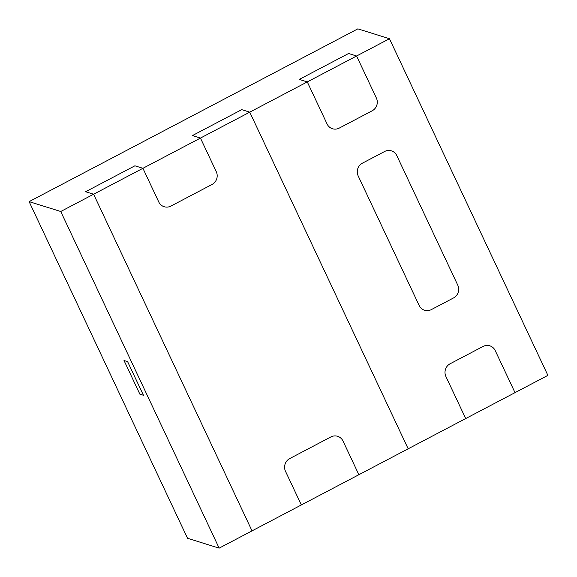 <?xml version="1.0" encoding="UTF-8"?>
<svg xmlns="http://www.w3.org/2000/svg" width="577" height="577" viewBox="0 0 577 577"><rect width="100%" height="100%" fill="white"/><g stroke="black" fill="none" stroke-linecap="round" stroke-linejoin="round"><path stroke-width="0.87" d="M408.17 448.798L465.697 418.563L445.898 376.485A9.499 9.088 -72.7 0 1 450.154 363.748L483.028 346.467A9.499 9.088 -72.7 0 1 489.823 345.825A9.499 9.088 -72.7 0 1 495.21 350.564L515.009 392.648L547.883 375.367L389.468 38.724L249.754 112.154L408.17 448.798L358.865 474.72L343.019 441.052A9.499 9.088 107.3 0 0 337.632 436.306A9.499 9.088 107.3 0 0 330.845 436.955L289.748 458.556A9.499 9.088 107.3 0 0 285.492 471.294L301.331 504.954L358.865 474.72L343.019 441.052A9.499 9.088 107.3 0 0 337.632 436.306A9.499 9.088 107.3 0 0 330.845 436.955L289.748 458.556A9.499 9.088 107.3 0 0 285.492 471.294L301.331 504.954L252.026 530.869L93.611 194.225L60.736 211.499L29.117 201.633L187.532 538.276L219.152 548.15L252.026 530.869L93.611 194.225L142.923 168.304L158.762 201.972A9.499 9.088 107.3 0 0 164.149 206.717A9.499 9.088 107.3 0 0 170.943 206.068L212.033 184.474A9.499 9.088 107.3 0 0 216.288 171.737L200.45 138.069L142.923 168.304L158.762 201.972A9.499 9.088 107.3 0 0 164.149 206.717A9.499 9.088 107.3 0 0 170.943 206.068L212.033 184.474A9.499 9.088 107.3 0 0 216.288 171.737L200.45 138.069L249.754 112.154L408.17 448.798M348.587 53.502L299.275 79.417L307.289 81.92L327.087 123.997A9.499 9.088 107.3 0 0 332.475 128.743A9.499 9.088 107.3 0 0 339.269 128.094L372.136 110.813A9.499 9.088 107.3 0 0 376.399 98.083L356.593 55.998L348.587 53.502L356.593 55.998L376.399 98.083A9.499 9.088 107.3 0 1 372.136 110.813L339.269 128.094A9.499 9.088 107.3 0 1 332.475 128.743A9.499 9.088 107.3 0 1 327.087 123.997L307.289 81.92L299.275 79.417L348.587 53.502M389.468 38.724L357.848 28.85L29.117 201.633M85.598 191.723L93.611 194.225L85.598 191.723L134.91 165.808L142.923 168.304L134.91 165.808L85.598 191.723M192.437 135.566L200.45 138.069L192.437 135.566L241.749 109.652L249.754 112.154L241.749 109.652L192.437 135.566M419.162 305.507A9.499 9.088 107.3 0 0 424.549 310.253A9.499 9.088 107.3 0 0 431.336 309.604L453.529 297.941A9.499 9.088 107.3 0 0 457.785 285.204L396.796 155.595A9.499 9.088 107.3 0 0 391.408 150.849A9.499 9.088 107.3 0 0 384.621 151.499L362.428 163.161A9.499 9.088 107.3 0 0 358.173 175.898L419.162 305.507A9.499 9.088 107.3 0 0 424.549 310.253A9.499 9.088 107.3 0 0 431.336 309.604L453.529 297.941A9.499 9.088 107.3 0 0 457.785 285.204L396.796 155.595A9.499 9.088 107.3 0 0 391.408 150.849A9.499 9.088 107.3 0 0 384.621 151.499L362.428 163.161A9.499 9.088 107.3 0 0 358.173 175.898L419.162 305.507M60.736 211.499L219.152 548.15M139.858 394.156L143.442 395.274L127.596 361.613L143.442 395.274L139.858 394.156L124.012 360.495L127.596 361.613L124.012 360.495L139.858 394.156M495.21 350.564L515.009 392.648L465.697 418.563L445.898 376.485A9.499 9.088 -72.7 0 1 450.154 363.748L483.028 346.467A9.499 9.088 -72.7 0 1 489.823 345.825A9.499 9.088 -72.7 0 1 495.21 350.564"/></g></svg>
